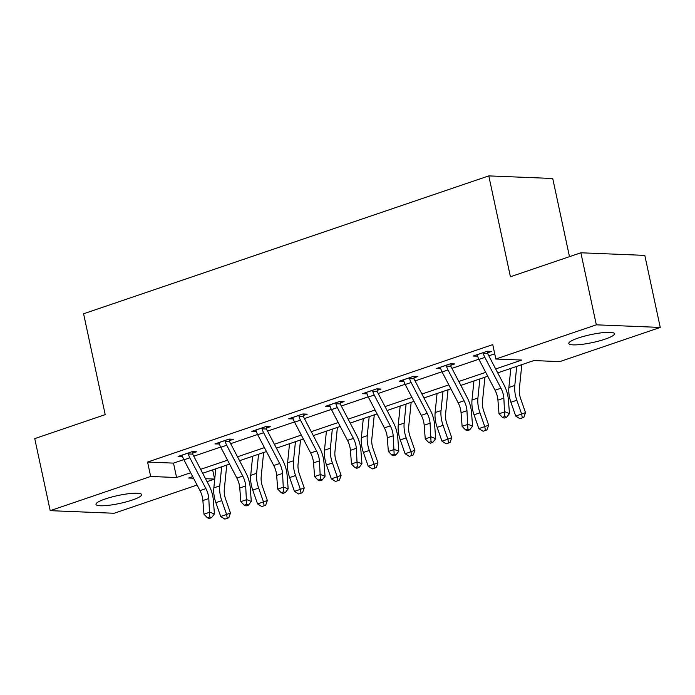 <?xml version="1.0" encoding="UTF-8"?>
<svg xmlns="http://www.w3.org/2000/svg" width="695" height="695" viewBox="0 0 695 695"><rect width="100%" height="100%" fill="white"/><g stroke="black" fill="none" stroke-linecap="round" stroke-linejoin="round"><path stroke-width="1.04" d="M105.327 498.941A23.343 4.057 -12.1 0 1 128.766 493.693A23.343 4.057 -12.1 0 1 141.632 494.597A23.343 4.057 -12.1 0 1 132.285 500.035A23.343 4.057 -12.1 0 1 108.846 505.291A23.343 4.057 -12.1 0 1 95.98 504.388A23.343 4.057 -12.1 0 1 105.327 498.941M578.162 338.048A23.343 4.057 -12.1 0 1 601.601 332.801A23.343 4.057 -12.1 0 1 614.467 333.704A23.343 4.057 -12.1 0 1 605.119 339.143A23.343 4.057 -12.1 0 1 581.68 344.399A23.343 4.057 -12.1 0 1 568.814 343.486A23.343 4.057 -12.1 0 1 578.162 338.048M569.483 256.655L552.734 178.493L488.793 175.896L83.582 313.775L105.206 414.637L34.75 438.615L50.196 510.66L150.667 476.466L176.591 477.526L190.665 472.739M488.793 175.896L510.417 276.758L580.872 252.78L644.804 255.386L660.25 327.432L559.77 361.617L533.856 360.566L497.716 372.859M212.635 469.863L214.607 479.072L207.049 481.644M197.085 485.032L114.128 513.257L50.196 510.66M495.674 368.949L521.754 360.071L495.839 359.02L492.746 344.607L147.583 462.062L173.498 463.113L183.819 459.603M193.775 456.215L220.697 447.059M230.662 443.662L257.576 434.505M267.54 431.117L294.454 421.961M304.419 418.564L331.341 409.407M341.297 406.019L368.22 396.854M378.184 393.466L405.098 384.309M415.063 380.921L441.977 371.756M451.941 368.367L478.864 359.211M488.82 355.814L494.718 353.807M487.794 352.713L491.626 351.409L487.308 351.227L473.121 356.057L477.647 356.161M450.907 365.266L454.747 363.954L450.43 363.78L436.243 368.611L440.769 368.715M414.029 377.811L417.869 376.508L413.551 376.334L399.364 381.155L403.891 381.26M377.15 390.364L380.99 389.052L376.664 388.879L362.486 393.709L367.003 393.813M340.272 402.909L344.103 401.606L339.786 401.432L325.599 406.254L330.125 406.367M303.385 415.462L307.225 414.159L302.907 413.977L288.72 418.807L293.247 418.911M266.506 428.007L270.346 426.704L266.029 426.53L251.842 431.36L256.368 431.465M229.628 440.56L233.468 439.257L229.142 439.075L214.955 443.905L219.481 444.009M192.75 453.114L196.581 451.802L192.263 451.628L178.076 456.459L182.603 456.563M580.872 252.78L596.319 324.826L660.25 327.432M147.583 462.062L150.667 476.466M495.839 359.02L596.319 324.826M200.629 469.342L227.543 460.186M237.508 456.797L264.421 447.632M274.386 444.244L301.309 435.087M311.273 431.699L338.187 422.534M348.152 419.146L375.065 409.989M385.03 406.592L411.953 397.436M421.908 394.048L448.831 384.882M458.796 381.494L485.709 372.338M192.706 476.648L188.684 478.012L193.523 478.212M205.512 478.699L214.607 479.072M487.751 376.247L460.837 385.412M450.873 388.8L423.959 397.957M413.994 401.354L387.072 410.51M377.107 413.899L350.193 423.055M340.229 426.452L313.315 435.609M303.35 438.997L276.428 448.162M266.472 451.55L239.549 460.707M229.585 464.095L202.671 473.26M173.498 463.113L176.591 477.526M477.213 355.154L477.448 356.231M440.335 367.698L440.56 368.784M403.447 380.252L403.682 381.329M366.569 392.805L366.804 393.883M329.691 405.35L329.925 406.436M292.812 417.904L293.038 418.981M255.925 430.448L256.16 431.534M219.047 443.002L219.281 444.079M182.168 455.546L182.394 456.632M476.961 354.754L477.474 355.553A10.477 5.768 71.2 0 0 478.968 359.419L495.049 390.225A14.96 8.244 -108.8 0 1 497.933 400.146L499.001 413.803L504.909 411.788L509.47 413.56L508.401 399.903A22.448 12.371 71.2 0 0 504.066 385.021L487.986 354.215A2.989 1.651 -108.8 0 1 487.76 353.72L483.39 353.546A10.477 5.768 71.2 0 0 484.875 357.404L500.956 388.21A14.96 8.244 -108.8 0 1 503.849 398.131L504.787 416.557L502.424 417.365L504.249 418.069L506.612 417.269L504.787 416.557M483.39 353.546L483.468 352.539M487.942 351.253L487.76 353.72M506.612 417.269L509.47 413.56M499.001 413.803L502.424 417.365M521.797 364.666L519.347 388.965A14.96 8.244 71.2 0 0 520.694 398.817L525.516 412.63L523.865 417.33L522.319 417.904L519.947 418.711L515.733 416.07L510.912 402.257A22.448 12.371 -108.8 0 1 508.888 387.471L510.816 368.402M515.733 416.07L521.641 414.055L516.828 400.251A22.448 12.371 -108.8 0 1 514.804 385.464L516.724 366.387M522.319 417.904L521.641 414.055L525.516 412.63M440.083 367.299L440.595 368.107A10.477 5.768 71.2 0 0 442.089 371.964L458.161 402.77A14.96 8.244 -108.8 0 1 461.054 412.691L462.123 426.348L468.03 424.341L472.583 426.113L471.523 412.456A22.448 12.371 71.2 0 0 467.188 397.575L451.107 366.769A2.989 1.651 -108.8 0 1 450.881 366.274L446.503 366.091A10.477 5.768 71.2 0 0 447.997 369.957L464.078 400.763A14.96 8.244 -108.8 0 1 466.962 410.684L467.909 429.11L465.546 429.91L467.37 430.622L469.733 429.814L467.909 429.11M446.503 366.091L446.59 365.084M451.064 363.806L450.881 366.274M469.733 429.814L472.583 426.113M462.123 426.348L465.546 429.91M403.204 379.852L403.717 380.652A10.477 5.768 71.2 0 0 405.202 384.517L421.283 415.323A14.96 8.244 -108.8 0 1 424.176 425.244L425.244 438.901L431.152 436.886L435.704 438.658L434.636 425.001A22.448 12.371 71.2 0 0 430.301 410.128L414.229 379.314A2.989 1.651 -108.8 0 1 414.003 378.818L409.624 378.645A10.477 5.768 71.2 0 0 411.119 382.502L427.19 413.317A14.96 8.244 -108.8 0 1 430.083 423.229L431.03 441.655L428.667 442.463L430.483 443.167L432.846 442.368L431.03 441.655M409.624 378.645L409.711 377.637M414.185 376.36L414.003 378.818M432.846 442.368L435.704 438.658M425.244 438.901L428.667 442.463M484.919 377.211L482.46 401.51A14.96 8.244 71.2 0 0 483.816 411.37L488.637 425.175L486.978 429.884L485.431 430.457L483.068 431.256L478.855 428.615L474.033 414.811A22.448 12.371 -108.8 0 1 472.009 400.025L473.938 380.956M478.855 428.615L484.762 426.608L479.941 412.795A22.448 12.371 -108.8 0 1 477.917 398.009L479.845 378.94M485.431 430.457L484.762 426.608L488.637 425.175M448.032 389.765L445.582 414.064A14.96 8.244 71.2 0 0 446.928 423.915L451.75 437.728L450.099 442.437L448.553 443.002L446.19 443.81L441.977 441.169L437.155 427.356A22.448 12.371 -108.8 0 1 435.131 412.569L437.051 393.5M441.977 441.169L447.884 439.162L443.062 425.349A22.448 12.371 -108.8 0 1 441.038 410.563L442.967 391.493M448.553 443.002L447.884 439.162L451.75 437.728M366.317 392.397L366.838 393.205A10.477 5.768 71.2 0 0 368.324 397.062L384.405 427.877A14.96 8.244 -108.8 0 1 387.289 437.789L388.357 451.455L394.274 449.439L398.826 451.211L397.757 437.555A22.448 12.371 71.2 0 0 393.422 422.673L377.35 391.867A2.989 1.651 -108.8 0 1 377.116 391.372L372.746 391.189A10.477 5.768 71.2 0 0 374.24 395.055L390.312 425.861A14.96 8.244 -108.8 0 1 393.205 435.782L394.143 454.209L391.78 455.008L393.605 455.72L395.968 454.912L394.143 454.209M372.746 391.189L372.833 390.182M377.307 388.905L377.116 391.372M395.968 454.912L398.826 451.211M388.357 451.455L391.78 455.008M329.439 404.95L329.951 405.758A10.477 5.768 71.2 0 0 331.445 409.616L347.517 440.421A14.96 8.244 -108.8 0 1 350.41 450.343L351.479 463.999L357.386 461.993L361.947 463.765L360.879 450.099A22.448 12.371 71.2 0 0 356.544 435.226L340.463 404.421A2.989 1.651 -108.8 0 1 340.237 403.917L335.867 403.743A10.477 5.768 71.2 0 0 337.353 407.6L353.434 438.415A14.96 8.244 -108.8 0 1 356.318 448.327L357.265 466.753L354.902 467.561L356.726 468.274L359.089 467.466L357.265 466.753M335.867 403.743L335.946 402.735M340.42 401.458L340.237 403.917M359.089 467.466L361.947 463.765M351.479 463.999L354.902 467.561M292.56 417.504L293.073 418.303A10.477 5.768 71.2 0 0 294.567 422.16L310.639 452.975A14.96 8.244 -108.8 0 1 313.532 462.896L314.6 476.553L320.508 474.537L325.06 476.31L324 462.653A22.448 12.371 71.2 0 0 319.657 447.771L303.585 416.965A2.989 1.651 -108.8 0 1 303.359 416.47L298.98 416.296A10.477 5.768 71.2 0 0 300.475 420.154L316.546 450.959A14.96 8.244 -108.8 0 1 319.439 460.881L320.386 479.307L318.023 480.115L319.848 480.818L322.211 480.019L320.386 479.307M298.98 416.296L299.067 415.289M303.541 414.003L303.359 416.47M322.211 480.019L325.06 476.31M314.6 476.553L318.023 480.115M411.153 402.318L408.703 426.608A14.96 8.244 71.2 0 0 410.05 436.469L414.872 450.282L413.221 454.982L411.675 455.555L409.312 456.363L405.089 453.722L400.268 439.909A22.448 12.371 -108.8 0 1 398.244 425.123L400.172 406.054M405.089 453.722L411.006 451.707L406.184 437.893A22.448 12.371 -108.8 0 1 404.16 423.116L406.08 404.038M411.675 455.555L411.006 451.707L414.872 450.282M374.275 414.863L371.816 439.162A14.96 8.244 71.2 0 0 373.172 449.013L377.993 462.827L376.342 467.535L374.787 468.109L372.424 468.908L368.211 466.267L363.389 452.454A22.448 12.371 -108.8 0 1 361.365 437.676L363.294 418.599M368.211 466.267L374.118 464.26L369.297 450.447A22.448 12.371 -108.8 0 1 367.273 435.661L369.201 416.592M374.787 468.109L374.118 464.26L377.993 462.827M337.396 427.416L334.938 451.707A14.96 8.244 71.2 0 0 336.284 461.567L341.106 475.38L339.455 480.08L337.909 480.653L335.546 481.461L331.333 478.82L326.511 465.007A22.448 12.371 -108.8 0 1 324.487 450.221L326.415 431.152M331.333 478.82L337.24 476.805L332.418 463A22.448 12.371 -108.8 0 1 330.394 448.214L332.323 429.136M337.909 480.653L337.24 476.805L341.106 475.38M255.673 430.049L256.194 430.857A10.477 5.768 71.2 0 0 257.68 434.714L273.761 465.52A14.96 8.244 -108.8 0 1 276.653 475.441L277.713 489.098L283.63 487.091L288.182 488.863L287.113 475.206A22.448 12.371 71.2 0 0 282.778 460.325L266.706 429.519A2.989 1.651 -108.8 0 1 266.48 429.024L262.102 428.841A10.477 5.768 71.2 0 0 263.596 432.707L279.668 463.513A14.96 8.244 -108.8 0 1 282.561 473.434L283.508 491.86L281.145 492.659L282.961 493.372L285.324 492.564L283.508 491.86M262.102 428.841L262.189 427.833M266.663 426.556L266.48 429.024M285.324 492.564L288.182 488.863M277.713 489.098L281.145 492.659M300.509 439.961L298.059 464.26A14.96 8.244 71.2 0 0 299.406 474.12L304.228 487.925L302.577 492.633L301.031 493.207L298.668 494.006L294.454 491.365L289.633 477.561A22.448 12.371 -108.8 0 1 287.608 462.774L289.528 443.697M294.454 491.365L300.362 489.358L295.54 475.545A22.448 12.371 -108.8 0 1 293.516 460.759L295.445 441.69M301.031 493.207L300.362 489.358L304.228 487.925M218.795 442.602L219.307 443.401A10.477 5.768 71.2 0 0 220.802 447.267L236.882 478.073A14.96 8.244 -108.8 0 1 239.766 487.994L240.835 501.651L246.751 499.636L251.303 501.408L250.235 487.751A22.448 12.371 71.2 0 0 245.9 472.878L229.819 442.063A2.989 1.651 -108.8 0 1 229.593 441.568L225.223 441.394A10.477 5.768 71.2 0 0 226.709 445.252L242.79 476.058A14.96 8.244 -108.8 0 1 245.683 485.979L246.621 504.405L244.258 505.213L246.082 505.917L248.445 505.117L246.621 504.405M225.223 441.394L225.31 440.387M229.776 439.101L229.593 441.568M248.445 505.117L251.303 501.408M240.835 501.651L244.258 505.213M263.631 452.514L261.181 476.813A14.96 8.244 71.2 0 0 262.528 486.665L267.349 500.478L265.698 505.178L264.152 505.751L261.789 506.559L257.567 503.918L252.745 490.105A22.448 12.371 -108.8 0 1 250.721 475.319L252.65 456.25M257.567 503.918L263.483 501.903L258.662 488.099A22.448 12.371 -108.8 0 1 256.637 473.312L258.557 454.243M264.152 505.751L263.483 501.903L267.349 500.478M181.916 455.147L182.429 455.955A10.477 5.768 71.2 0 0 183.923 459.812L199.995 490.627A14.96 8.244 -108.8 0 1 202.888 500.539L203.956 514.196L209.864 512.189L214.425 513.961L213.356 500.304A22.448 12.371 71.2 0 0 209.021 485.423L192.941 454.617A2.989 1.651 -108.8 0 1 192.715 454.122L188.345 453.939A10.477 5.768 71.2 0 0 189.831 457.805L205.911 488.611A14.96 8.244 -108.8 0 1 208.795 498.532L209.742 516.958L207.379 517.758L209.204 518.47L211.567 517.662L209.742 516.958M188.345 453.939L188.423 452.932M192.897 451.654L192.715 454.122M211.567 517.662L214.425 513.961M203.956 514.196L207.379 517.758M226.752 465.068L224.294 489.358A14.96 8.244 71.2 0 0 225.649 499.219L230.471 513.023L228.82 517.732L227.265 518.305L224.902 519.104L220.689 516.463L215.867 502.659A22.448 12.371 -108.8 0 1 213.843 487.873L215.771 468.804M220.689 516.463L226.596 514.456L221.775 500.643A22.448 12.371 -108.8 0 1 219.75 485.857L221.679 466.788M227.265 518.305L226.596 514.456L230.471 513.023M483.468 352.6L476.996 354.806M500.956 388.21L495.049 390.225M503.849 398.131L497.933 400.146M484.875 357.404L478.968 359.419M510.912 402.257L516.828 400.251M508.888 387.471L514.804 385.464M446.581 365.153L440.109 367.351M464.078 400.763L458.161 402.77M466.962 410.684L461.054 412.691M447.997 369.957L442.089 371.964M409.703 377.698L403.23 379.904M427.19 413.317L421.283 415.323M430.083 423.229L424.176 425.244M411.119 382.502L405.202 384.517M474.033 414.811L479.941 412.795M472.009 400.025L477.917 398.009M437.155 427.356L443.062 425.349M435.131 412.569L441.038 410.563M372.824 390.251L366.352 392.449M390.312 425.861L384.405 427.877M393.205 435.782L387.289 437.789M374.24 395.055L368.324 397.062M335.946 402.796L329.473 405.003M353.434 438.415L347.517 440.421M356.318 448.327L350.41 450.343M337.353 407.6L331.445 409.616M299.059 415.349L292.586 417.556M316.546 450.959L310.639 452.975M319.439 460.881L313.532 462.896M300.475 420.154L294.567 422.16M400.268 439.909L406.184 437.893M398.244 425.123L404.16 423.116M363.389 452.454L369.297 450.447M361.365 437.676L367.273 435.661M326.511 465.007L332.418 463M324.487 450.221L330.394 448.214M262.18 427.903L255.708 430.101M279.668 463.513L273.761 465.52M282.561 473.434L276.653 475.441M263.596 432.707L257.68 434.714M289.633 477.561L295.54 475.545M287.608 462.774L293.516 460.759M225.302 440.448L218.829 442.654M242.79 476.058L236.882 478.073M245.683 485.979L239.766 487.994M226.709 445.252L220.802 447.267M252.745 490.105L258.662 488.099M250.721 475.319L256.637 473.312M188.415 453.001L181.951 455.199M205.911 488.611L199.995 490.627M208.795 498.532L202.888 500.539M189.831 457.805L183.923 459.812M215.867 502.659L221.775 500.643M213.843 487.873L219.75 485.857"/></g></svg>
